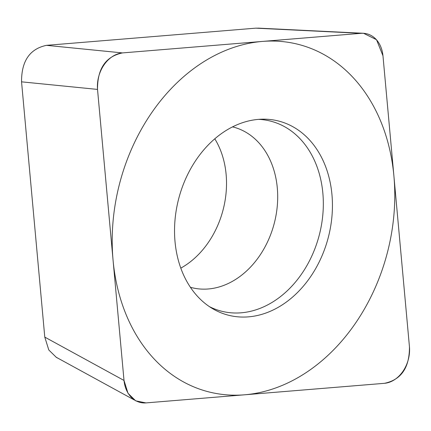 <?xml version="1.0" encoding="UTF-8"?>
<svg xmlns="http://www.w3.org/2000/svg" width="431" height="431" viewBox="0 0 431 431"><rect width="100%" height="100%" fill="white"/><g stroke="black" fill="none" stroke-linecap="round" stroke-linejoin="round"><path stroke-width="0.65" d="M122.442 52.916C105.724 56.466 97.417 68.631 97.525 89.411L124.009 380.449L128.023 393.32L135.7 400.835L145.937 402.904L384.527 383.31C401.25 379.765 409.558 367.6 409.45 346.815L382.965 55.782L376.516 39.711L363.495 33.262L361.038 33.327L122.442 52.916L46.473 45.341L255.739 28.16L259.457 28.182M244.738 122A100.278 77.268 -75.3 0 1 262.468 119.171A100.278 77.268 -75.3 0 1 332.441 205.539A100.278 77.268 -75.3 0 1 262.237 314.231A100.278 77.268 -75.3 0 1 212.65 308.682A100.278 77.268 -75.3 0 1 176.371 209.482A100.278 77.268 -75.3 0 1 244.738 122M58.147 358.312L56.472 357.488L48.795 349.977L44.781 337.101L21.55 81.836C21.442 61.057 29.75 48.892 46.473 45.341M214.794 138.814A82.935 63.907 -75.3 0 1 180.794 268.136M209.396 306.624A98.149 75.624 104.7 0 0 254.613 310.239A98.149 75.624 -75.3 0 0 323.304 206.228A98.149 75.624 -75.3 0 0 258.627 119.365M269.138 390.114A179.447 138.265 104.7 0 0 393.907 176.031A179.447 138.265 104.7 0 0 237.831 46.117A179.447 138.265 104.7 0 0 113.067 260.2A179.447 138.265 104.7 0 0 269.138 390.114M122.652 52.9A30.159 23.236 104.7 0 0 97.546 89.67L123.993 380.266A30.159 23.236 104.7 0 0 146.087 402.893L384.317 383.331A30.159 23.236 104.7 0 0 409.428 346.562L382.981 55.96A30.159 23.236 104.7 0 0 360.887 33.338L122.652 52.9M21.55 81.836L97.525 89.411M44.781 337.101L124.009 380.449M255.739 28.16L361.038 33.327M232.46 126.919L233.483 127.102A82.935 63.907 -75.3 0 1 277.311 205.673A82.935 63.907 -75.3 0 1 219.627 286.809A82.935 63.907 104.7 0 1 191.305 287.525L190.33 287.181M56.509 357.418L134.461 400.065M258.196 28.117L362.816 33.252"/></g></svg>
